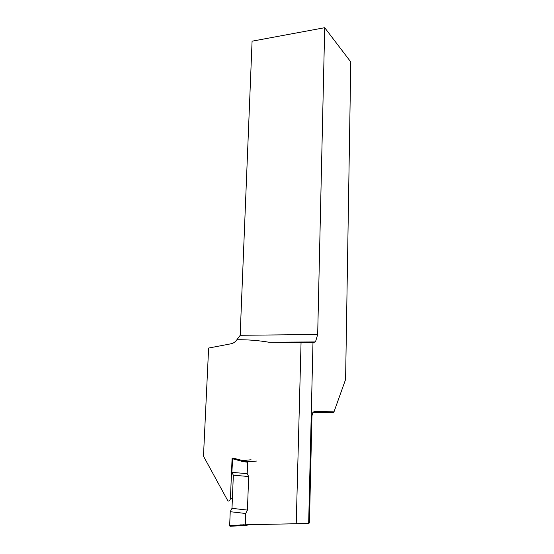 <?xml version="1.0" encoding="UTF-8"?>
<svg xmlns="http://www.w3.org/2000/svg" width="554" height="554" viewBox="0 0 554 554"><rect width="100%" height="100%" fill="white"/><g stroke="black" fill="none" stroke-linecap="round" stroke-linejoin="round"><path stroke-width="0.83" d="M203.477 456.198L208.623 348.05L203.477 456.198L228.006 501.1C229.425 500.975 230.235 500.089 230.436 498.441L232.098 458.061M324.699 27.7L252.084 41.183L240.27 332.497L240.235 335.288L317.677 334.505L324.699 27.7L350.786 61.923L345.592 379.448L334 411.823L313.91 411.497L313.889 412.224L312.809 412.64L311.957 415.846L309.416 522.997L308.661 523.253L312.982 342.531L315.461 341.943L268.829 342.22L301.051 342.601L296.231 523.738L308.661 523.253M317.677 334.505L315.461 341.943M312.982 342.531L301.051 342.601M240.235 335.288L236.897 339.74C247.68 339.616 258.323 340.447 268.829 342.22M236.897 339.74C235.374 341.922 233.414 343.272 231.025 343.785L208.629 348.05M245.775 524.763L296.231 523.738M243.559 460.422L248.157 461.399L248.144 461.807M334 411.823L333.46 412.481L313.889 412.211M256.454 461.066L247.707 461.842L247.638 462.237L247.202 473.656L248.677 476.523L247.423 510.089L245.699 513.503L245.27 524.853L245.623 525.497L249.48 524.645M248.677 476.523L233.345 475.187L231.849 472.347L232.728 458.013L247.707 461.842M231.849 472.347L247.202 473.656M240 525.732L230.007 526.293L229.654 525.642L230.229 511.702L231.988 508.337L233.345 475.187M245.699 513.503L230.229 511.702M247.423 510.089L231.988 508.337M230.436 498.441L232.41 498.129M247.638 462.237L242.77 461.551L232.41 458.733M242.513 525.199L240.062 525.725L239.626 525.074L240.304 524.887L245.27 524.853M242.202 525.22L240.505 525.642L239.937 525.012M243.421 525.227L240.872 525.511L240.304 524.887M245.491 525.483L243.545 525.24L243.192 524.59M248.157 461.468L245.976 461.662M245.013 460.734L243.344 460.88L242.77 461.551M244.259 460.575L243.344 460.88L246.578 461.731M251.087 459.785L242.604 460.506L242.998 460.686L242.417 461.357M229.654 525.642L239.626 525.074M242.112 461.24L242.513 460.533L232.735 458.019"/></g></svg>
